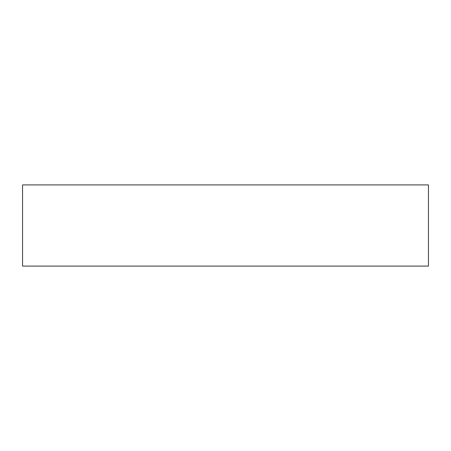 <?xml version="1.0" encoding="UTF-8"?>
<svg xmlns="http://www.w3.org/2000/svg" width="451" height="451" viewBox="0 0 451 451"><rect width="100%" height="100%" fill="white"/><g stroke="black" fill="none" stroke-linecap="round" stroke-linejoin="round"><path stroke-width="0.68" d="M428.45 266.09L428.45 184.91L22.55 184.91L22.55 266.09L428.45 266.09L22.55 266.09L22.55 184.91L428.45 184.91L428.45 266.09"/></g></svg>
